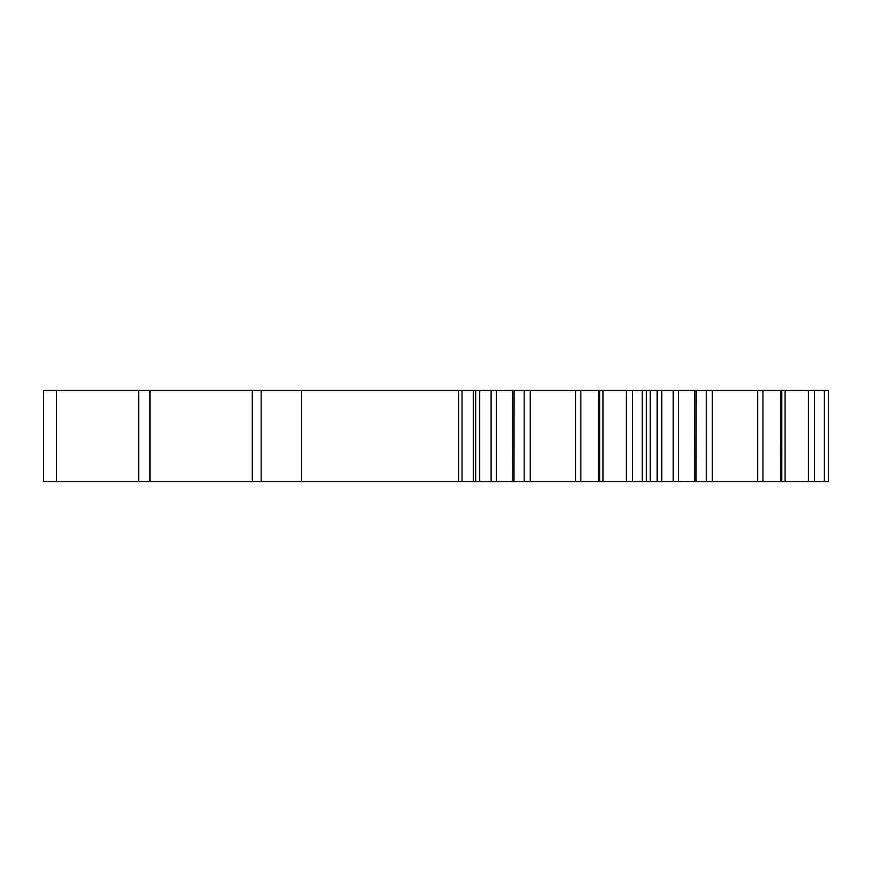 <?xml version="1.0" encoding="UTF-8"?>
<svg xmlns="http://www.w3.org/2000/svg" width="872" height="872" viewBox="0 0 872 872"><rect width="100%" height="100%" fill="white"/><g stroke="black" fill="none" stroke-linecap="round" stroke-linejoin="round"><path stroke-width="1.31" d="M678.427 390.471L678.427 481.529L661.804 481.529L661.804 390.471L780.68 390.471L780.647 481.529L828.237 481.529M661.804 390.471L598.552 390.471L598.552 481.529L43.6 481.529L43.6 390.471L56.495 390.471L56.495 481.529M757.692 390.471L757.692 481.529L780.647 481.529L780.68 390.471L828.4 390.471L828.4 481.529M646.305 390.471L646.305 481.529L661.804 481.529M678.427 481.529L757.692 481.529M696.096 481.529L696.216 390.471M735.739 481.529L820.345 481.529M514 481.529L514.12 390.471L479.698 390.471L479.698 481.529M646.305 481.529L598.573 481.529L598.573 390.471L514 390.471M479.698 390.471L56.495 390.471M149.962 390.471L149.962 481.529M261.153 390.471L261.153 481.529M657.172 390.471L657.172 481.529M735.739 390.471L820.345 390.471M580.839 390.471L580.839 481.529M599.696 390.471L599.696 481.529M603.01 390.471L603.01 481.529M626.347 390.471L626.347 481.529M512.66 390.471L512.66 481.529M496.332 390.471L496.332 481.529M524.181 390.471L524.181 481.529M530.263 390.471L530.263 481.529M575.596 390.471L575.596 481.529M706.276 390.471L706.276 481.529M694.766 390.471L694.766 481.529M785.105 390.471L785.105 481.529M808.442 390.471L808.442 481.529M781.792 390.471L781.792 481.529M762.946 390.471L762.946 481.529M712.359 390.471L712.359 481.529M138.681 390.471L138.681 481.529M252.291 390.471L252.291 481.529M301.44 390.471L301.44 481.529M458.628 390.471L458.628 481.529M462.04 390.471L462.04 481.529M473.376 390.471L473.376 481.529M475.665 390.471L475.665 481.529M491.121 390.471L491.121 481.529M632.364 390.471L632.364 481.529M642.304 390.471L642.304 481.529M650.294 390.471L650.294 481.529M673.228 390.471L673.228 481.529M814.459 390.471L814.459 481.529M824.4 390.471L824.4 481.529"/></g></svg>

